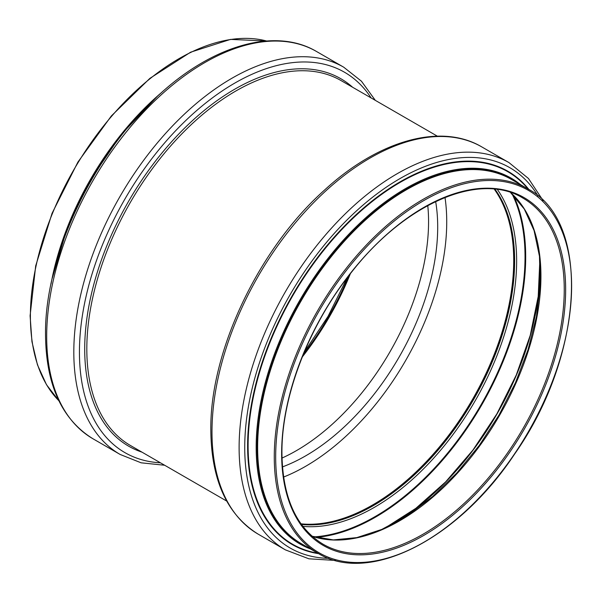 <?xml version="1.0" encoding="UTF-8"?>
<svg xmlns="http://www.w3.org/2000/svg" width="602" height="602" viewBox="0 0 602 602"><rect width="100%" height="100%" fill="white"/><g stroke="black" fill="none" stroke-linecap="round" stroke-linejoin="round"><path stroke-width="0.9" d="M350.394 273.632A199.631 115.26 -60 0 1 302.249 357.024M283.587 477.047A199.631 115.26 120 0 0 445.006 197.456M494.227 189.133A199.631 115.26 -60 0 1 472.367 399.645A199.631 115.26 -60 0 1 300.992 523.83M494.475 189.156A199.834 115.373 -60 0 1 472.465 399.698A199.834 115.373 -60 0 1 301.135 524.033M435.66 201.55A186.861 107.886 -60 0 1 282.458 466.904M427.774 205.568A186.861 107.886 -60 0 1 281.992 458.062M348.656 275.866A199.834 115.373 -60 0 1 303.318 354.397M226.676 501.052L130.446 445.495A210.67 121.627 -60 0 1 86.816 349.055A210.67 121.627 -60 0 1 178.771 137.045A210.67 121.627 -60 0 1 341.108 80.608L437.338 136.165M141.944 452.132A212.16 122.492 -60 0 1 84.709 349.055A212.16 122.492 -60 0 1 185.627 127.097A212.16 122.492 -60 0 1 352.606 87.245M160.41 462.795A219.61 126.796 -60 0 1 79.434 352.095A219.61 126.796 -60 0 1 196.38 110.821A219.61 126.796 -60 0 1 371.08 97.908M164.662 465.248L141.124 462.81L120.122 454.45A223.59 129.091 -60 0 1 73.813 352.095A223.59 129.091 -60 0 1 171.412 127.09A223.59 129.091 -60 0 1 343.704 67.183L361.441 81.202L375.324 100.361M46.685 336.435A223.59 129.091 -60 0 1 144.277 111.423A223.59 129.091 -60 0 1 316.577 51.524C275.565 27.143 213.176 44.984 159.297 94.567C93.302 153.284 44.48 256.189 45.519 334.81C46.015 384.828 61.833 419.489 92.994 438.79A223.59 129.091 -60 0 1 46.685 336.435M53.819 271.683A211.212 121.943 -60 0 1 152.276 101.151M52.72 276.228A210.534 121.551 -60 0 1 155.662 97.923M51.019 283.926A210.248 121.386 -60 0 1 161.479 92.603M58.846 400.706A210.248 121.386 -60 0 1 30.393 316.14A210.248 121.386 -60 0 1 111.611 116.261A210.248 121.386 -60 0 1 266.528 40.989M522.852 198.043A199.834 115.373 -60 0 1 522.86 428.797A199.834 115.373 -60 0 1 323.026 544.17C296.237 527.841 282.534 497.485 281.932 453.095C281.48 396.409 309.232 324.523 352.125 271.449C405.673 203.024 479.869 171.435 522.852 198.043M281.638 453.502A200.827 115.945 -60 0 1 494.648 188.516A200.827 115.945 -60 0 1 494.648 472.525A200.827 115.945 -60 0 1 281.638 453.502M275.678 456.941A209.255 120.814 -60 0 1 497.628 180.833A209.255 120.814 -60 0 1 497.628 476.769A209.255 120.814 -60 0 1 275.678 456.941M274.271 456.941A210.248 121.386 -60 0 1 366.046 245.353A210.248 121.386 -60 0 1 528.067 189.028C591.45 221.483 584.188 355.3 514.514 454.224C458.077 539.595 368.672 584.941 317.818 553.185A210.248 121.386 -60 0 1 274.271 456.941M257.633 447.339A210.248 121.386 -60 0 1 349.408 235.751A210.248 121.386 -60 0 1 511.429 179.419L528.067 189.028A215.11 124.193 -60 0 0 357.279 214.282A215.11 124.193 -60 0 0 248.107 445.804A215.11 124.193 -60 0 0 317.833 553.2L301.181 543.583A210.248 121.386 -60 0 1 257.633 447.339M306.313 546.548A210.534 121.551 -60 0 1 257.122 447.271A210.534 121.551 -60 0 1 352.599 231.68A210.534 121.551 -60 0 1 516.561 182.383M310.459 548.941A211.212 121.943 -60 0 1 256.174 447.278A211.212 121.943 -60 0 1 355.014 227.917A211.212 121.943 -60 0 1 520.707 184.776M318.684 553.682A215.554 124.448 -60 0 1 247.61 445.879A215.554 124.448 -60 0 1 357.686 213.251A215.554 124.448 -60 0 1 528.925 189.532M328.812 558.34A219.61 126.796 -60 0 1 244.736 447.534A219.61 126.796 -60 0 1 363.382 204.785A219.61 126.796 -60 0 1 538.022 195.974M335.404 560.424L308.909 558.807L285.423 549.889A223.59 129.091 -60 0 1 239.114 447.534A223.59 129.091 -60 0 1 336.714 222.522A223.59 129.091 -60 0 1 509.006 162.623L528.473 178.501L543.124 200.639M211.987 431.875A223.59 129.091 -60 0 1 309.586 206.862A223.59 129.091 -60 0 1 481.878 146.963C440.867 122.582 378.477 140.424 324.598 190.006C258.604 248.724 209.782 351.621 210.82 430.249C211.317 480.268 227.142 514.928 258.296 534.222A223.59 129.091 -60 0 1 211.987 431.875M494.964 189.201A199.834 115.373 -60 0 1 473.24 400.149A199.834 115.373 -60 0 1 301.421 524.432M497.365 189.487A201.196 116.156 -60 0 1 474.97 401.15A201.196 116.156 -60 0 1 302.866 526.366M512.084 193.957A212.1 122.454 -60 0 1 481.103 404.687A212.1 122.454 -60 0 1 314.101 536.879M513.408 195.251A212.551 122.718 -60 0 1 481.675 405.018A212.551 122.718 -60 0 1 315.877 537.383M539.964 261.501A207.916 120.039 -60 0 1 386.537 527.254M510.549 192.527A199.834 115.373 -60 0 1 499.555 415.342A199.834 115.373 -60 0 1 312.092 536.269M347.196 277.77L328.045 316.321L304.236 352.178M343.704 67.183L316.577 51.524M120.122 454.45L92.994 438.79M157.19 96.501L121.431 134.336L90.729 179.306L67.138 228.384L52.246 278.267M266.596 40.989L230.491 39.401L190.601 52.201L149.883 78.365L111.362 115.938L77.914 162.081L52.043 213.341L35.691 265.873L30.1 315.734L31.951 341.665L37.459 364.857L46.504 384.731L58.876 400.774M509.006 162.623L481.878 146.963M285.423 549.889L258.296 534.222M539.843 260.087L538.218 296.425L530.249 335.306L516.275 375.023L496.906 413.815L472.991 449.987L445.593 481.939L415.907 508.284L385.25 527.856M510.504 192.505L524.304 209.082L534.079 230.566L539.46 256.271L540.257 285.356L536.412 316.833L528.052 349.664L515.447 382.759L499.013 415.026L479.29 445.39L456.926 472.856L432.672 496.515L407.336 515.583L381.751 529.436L356.798 537.624L333.305 539.904L312.047 536.239"/></g></svg>
